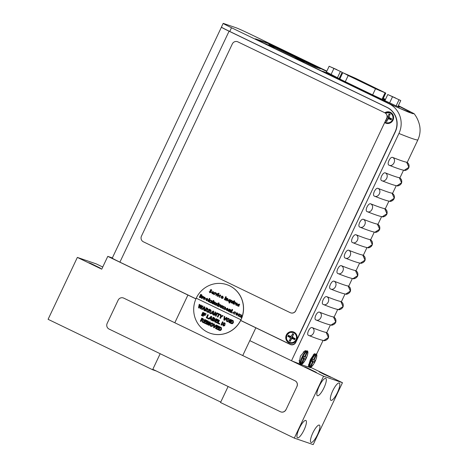 <?xml version="1.0" encoding="UTF-8"?>
<svg xmlns="http://www.w3.org/2000/svg" width="468" height="468" viewBox="0 0 468 468"><rect width="100%" height="100%" fill="white"/><g stroke="black" fill="none" stroke-linecap="round" stroke-linejoin="round"><path stroke-width="0.7" d="M312.817 432.959A9.623 2.492 115.8 0 0 311.004 442.435A9.623 2.492 115.8 0 0 317.556 434.585A9.623 2.492 115.8 0 0 319.369 425.102A9.623 2.492 115.8 0 0 312.817 432.959M332.707 390.868A9.623 2.492 115.8 0 0 330.899 400.351A9.623 2.492 115.8 0 0 337.451 392.494A9.623 2.492 115.8 0 0 339.265 383.017A9.623 2.492 115.8 0 0 332.707 390.868M323.406 374.037L330.771 377.319L321.522 372.774L319.194 371.844L323.406 374.037M308.956 369.082L316.321 372.364L307.072 367.825L304.744 366.889L308.956 369.082M319.205 386.24A9.623 2.492 115.8 0 0 317.398 395.717A9.623 2.492 115.8 0 0 323.95 387.867A9.623 2.492 115.8 0 0 325.763 378.384A9.623 2.492 115.8 0 0 319.205 386.24M299.309 428.325A9.623 2.492 115.8 0 0 297.502 437.808A9.623 2.492 115.8 0 0 304.054 429.952A9.623 2.492 115.8 0 0 305.867 420.475A9.623 2.492 115.8 0 0 299.309 428.325M294.302 438.118L323.558 376.225L342.465 382.707L313.203 444.6L294.302 438.118L220.533 402.521L228.103 386.504L220.738 402.088L152.814 369.31L160.179 353.726L152.609 369.743L156.417 371.048M240.669 320.486L255.85 327.816L242.74 355.545L249.795 340.628L323.558 376.225M310.664 367.362L342.465 382.707M384.673 122.563A5.891 5.686 -71.1 0 0 393.026 120.13A5.891 5.686 -71.1 0 0 384.825 112.782M288.943 342.792A5.891 5.686 -71.1 0 0 296.583 339.943A5.891 5.686 -71.1 0 0 293.974 332.151A5.891 5.686 -71.1 0 0 286.334 335A5.891 5.686 -71.1 0 0 288.943 342.792M221.499 27.208A11.641 0.351 25.3 0 0 221.411 27.214A11.641 0.351 25.3 0 0 229.068 31.204L387.416 107.546A18.492 17.854 108.9 0 1 387.486 107.581M395.284 131.912L395.097 131.847A18.492 17.854 -71.1 0 0 386.907 107.371L387.416 107.546M112.642 258.231A11.641 0.351 25.3 0 0 112.244 258.143A11.641 0.351 25.3 0 0 119.902 262.139L229.068 31.204L386.907 107.371M119.902 262.139L195.952 298.83M240.698 320.428L290.078 344.255A4.317 4.165 -71.1 0 0 295.677 342.166L295.864 342.231M292.529 344.828A4.317 4.165 108.9 0 1 290.78 344.518M395.097 131.847L295.677 342.166M326.793 71.224L267.877 43.103L255.388 38.821L256.68 39.686L394.723 106.218A75.342 2.258 25.3 0 0 410.19 111.975A75.342 2.258 25.3 0 0 409.57 111.314L398.321 105.745M385.421 99.514L383.239 98.467M340.371 77.782L339.692 77.454M388.99 103.738A22.464 21.692 108.9 0 1 398.941 133.474A171.235 5.125 25.3 0 0 417.842 139.955A22.464 21.692 108.9 0 0 419.591 125.383C418.562 120.914 416.742 117.018 414.121 113.695L412.858 113.66L408.546 112.168L388.99 103.738L231.508 27.747A12.671 0.38 -154.7 0 1 223.172 23.4A12.671 0.38 -154.7 0 1 223.605 23.494L236.264 27.834A12.671 0.38 -154.7 0 1 250.409 34.228L326.845 71.113M414.121 113.695L398.373 105.628M339.75 77.337L340.423 77.665M383.298 98.35L385.474 99.403M417.842 139.955L407.178 162.507M403.545 170.2L399.865 177.986M396.232 185.673L392.553 193.459M388.914 201.146L385.234 208.933M381.601 216.62L377.922 224.406M374.289 232.093L370.609 239.879M366.97 247.566L363.291 255.352M359.658 263.039L355.978 270.826M352.345 278.513L348.666 286.299M345.027 293.992L341.347 301.778M337.715 309.465L334.035 317.251M330.402 324.938L326.722 332.725M323.084 340.411L316.555 354.229M292.459 338.042L291.669 337.656M300.304 363.478L299.257 362.694L300.45 356.078L305.113 350.655L306.37 350.994M309.067 366.087L308.383 366.216L310.337 359.646L314.42 353.615L314.736 354.241M381.677 175.939C382.871 173.681 384.023 172.639 385.135 172.815C389.762 174.786 385.866 182.994 381.478 180.549L381.478 180.549C380.583 179.928 380.624 178.443 381.601 176.097L381.601 176.097M385.135 172.815A171.235 5.125 25.3 0 0 399.315 177.676L400.842 178.887L401.608 180.391L401.749 181.935L400.906 184.117L399.73 185.188L397.987 185.79M367.052 206.885C368.24 204.633 369.392 203.592 370.51 203.761C375.131 205.733 371.235 213.946 366.848 211.495L366.848 211.495C365.953 210.875 365.994 209.395 366.976 207.049L366.976 207.049M370.51 203.761A171.235 5.125 25.3 0 0 384.684 208.623L386.217 209.839L386.977 211.343L387.118 212.881L386.275 215.064L385.1 216.134L383.356 216.742M352.422 237.832C353.615 235.579 354.767 234.538 355.879 234.708C360.5 236.679 356.604 244.893 352.223 242.447L352.223 242.447C351.322 241.827 351.363 240.341 352.345 237.996L352.345 237.996M355.879 234.708A171.235 5.125 25.3 0 0 370.053 239.569L371.586 240.786L372.352 242.289L372.487 243.828L371.645 246.01L370.475 247.081L368.725 247.689M337.791 268.784C338.984 266.526 340.137 265.485 341.248 265.654C345.875 267.632 341.979 275.839 337.592 273.394L337.592 273.394C336.697 272.774 336.738 271.288 337.715 268.942L337.715 268.942M341.248 265.654A171.235 5.125 25.3 0 0 355.428 270.516L356.955 271.732L357.722 273.236L357.862 274.78L357.02 276.962L355.844 278.027L354.1 278.635M323.16 299.731C324.353 297.472 325.506 296.431 326.623 296.607C331.245 298.578 327.348 306.786 322.961 304.34L322.961 304.34C322.066 303.72 322.107 302.234 323.084 299.889L323.084 299.889M326.623 296.607A171.235 5.125 25.3 0 0 340.798 301.468L342.33 302.679L343.091 304.182L343.231 305.727L342.389 307.909L341.213 308.979L339.47 309.582M398.941 133.474L291.5 360.752A171.235 5.125 25.3 0 0 309.605 367.216M308.535 330.677C309.728 328.425 310.881 327.384 311.992 327.553C316.614 329.525 312.718 337.738 308.336 335.287L308.336 335.287C307.435 334.667 307.476 333.187 308.459 330.841L308.459 330.841M311.992 327.553A171.235 5.125 25.3 0 0 326.167 332.415L327.699 333.631L328.466 335.135L328.6 336.673L327.758 338.855L326.588 339.926L324.839 340.534M315.847 315.204C317.041 312.952 318.193 311.904 319.305 312.08C323.932 314.051 320.03 322.259 315.648 319.814L315.648 319.814C314.753 319.194 314.794 317.714 315.771 315.362L315.771 315.362M319.305 312.08A171.235 5.125 25.3 0 0 333.485 316.941L335.012 318.152L335.778 319.662L335.919 321.2L335.076 323.382L333.9 324.453L332.157 325.061M330.478 284.257C331.672 281.999 332.824 280.958 333.936 281.128C338.557 283.105 334.661 291.312 330.279 288.867L330.279 288.867C329.378 288.247 329.419 286.761 330.402 284.415L330.402 284.415M333.936 281.128A171.235 5.125 25.3 0 0 348.11 285.989L349.643 287.206L350.409 288.709L350.544 290.254L349.701 292.436L348.531 293.506L346.782 294.109M345.109 253.305C346.297 251.053 347.449 250.011 348.566 250.181C353.188 252.153 349.292 260.366 344.904 257.921L344.904 257.921C344.009 257.301 344.05 255.815 345.027 253.469L345.027 253.469M348.566 250.181A171.235 5.125 25.3 0 0 362.741 255.042L364.274 256.259L365.034 257.763L365.175 259.301L364.332 261.489L363.156 262.554L361.413 263.162M359.734 222.358C360.927 220.106 362.08 219.065 363.191 219.235C367.819 221.206 363.923 229.419 359.535 226.974L359.535 226.974C358.64 226.348 358.681 224.868 359.658 222.522L359.658 222.522M363.191 219.235A171.235 5.125 25.3 0 0 377.372 224.096L378.899 225.313L379.665 226.816L379.805 228.355L378.963 230.537L377.787 231.607L376.044 232.216M374.365 191.412C375.558 189.16 376.711 188.118 377.822 188.288C382.444 190.26 378.548 198.467 374.166 196.022L374.166 196.022C373.265 195.402 373.306 193.922 374.289 191.57L374.289 191.57M377.822 188.288A171.235 5.125 25.3 0 0 391.997 193.149L393.529 194.36L394.296 195.87L394.43 197.408L393.588 199.59L392.418 200.661L390.669 201.269M388.996 160.465C390.183 158.207 391.336 157.166 392.453 157.342C397.075 159.313 393.178 167.521 388.791 165.075L388.791 165.075C387.896 164.455 387.937 162.969 388.92 160.623L388.92 160.623M392.453 157.342A171.235 5.125 25.3 0 0 406.628 162.197L408.16 163.414L408.921 164.917L409.061 166.462L408.219 168.644L407.043 169.714L405.3 170.317M404.241 170.311L408.886 167.281L406.628 162.197C408.435 163.092 409.237 164.56 409.044 166.608C409.161 169.053 404.878 171.101 404.241 170.311C401.556 169.884 396.49 168.176 389.048 165.186M389.61 201.258L394.255 198.227L391.997 193.149C394.284 194.793 394.969 196.677 394.056 198.812C392.26 200.959 390.78 201.778 389.61 201.258C386.925 200.831 381.865 199.122 374.418 196.139M359.793 227.085C367.234 230.075 372.3 231.783 374.979 232.21L379.63 229.174L377.372 224.096M345.162 258.032C352.603 261.021 357.669 262.729 360.354 263.156L364.999 260.12L362.741 255.042M330.531 288.978C337.978 291.968 343.038 293.676 345.723 294.103L350.368 291.067L348.11 285.989M315.906 319.925C323.347 322.914 328.413 324.622 331.092 325.049L335.743 322.019L333.485 316.941M323.78 340.529L328.425 337.492L326.167 332.415C327.986 333.327 328.793 334.795 328.589 336.825C328.7 339.271 324.418 341.312 323.78 340.529C321.095 340.101 316.035 338.393 308.587 335.404M323.218 304.452C330.66 307.441 335.726 309.149 338.411 309.576L343.056 306.546L340.798 301.468M337.849 273.505C345.29 276.494 350.356 278.203 353.036 278.63L357.687 275.594L355.428 270.516M352.474 242.559C359.921 245.548 364.981 247.256 367.667 247.683L372.312 244.647L370.053 239.569M382.297 216.737L386.942 213.701L384.684 208.623C386.498 209.518 387.299 210.986 387.1 213.034C387.217 215.479 382.935 217.521 382.297 216.737C379.612 216.31 374.546 214.601 367.105 211.612M396.922 185.784L401.573 182.754L399.315 177.676C401.135 178.583 401.936 180.051 401.731 182.081C401.842 184.527 397.56 186.574 396.922 185.784C394.243 185.357 389.177 183.649 381.736 180.66M231.508 27.747L229.753 31.455L387.118 107.394A18.492 17.854 108.9 0 1 395.302 131.871L295.799 342.377A4.317 4.165 108.9 0 1 290.201 344.466L256.435 328.021M291.5 360.752L249.795 340.628L255.82 327.875M290.944 344.74A4.317 4.165 108.9 0 1 290.792 344.67L256.411 328.08M229.753 31.455A12.671 0.38 -154.7 0 1 221.417 27.115L223.172 23.4M395.501 97.958L389.785 95.425L395.501 97.958M400.772 100.55L387.773 94.53L400.772 100.55L397.894 106.645M398.947 99.924L396.133 105.879M392.447 96.911L389.639 102.861M387.773 94.53L384.918 100.579M336.872 69.668L331.157 67.135L336.872 69.668M342.149 72.259L329.15 66.24L342.149 72.259L339.107 78.688M340.324 71.633L337.399 77.811M333.824 68.62L331.011 74.57M329.15 66.24L326.319 72.236M343.032 72.809L355.581 78.296L385.79 93.079L375.523 88.774L343.032 72.809M348.449 75.67L344.407 73.429L355.3 78.197L384.772 92.6L375.798 88.867L348.449 75.67M297.987 59.67L304.054 62.367L296.437 58.629L294.518 57.862L297.987 59.67M268.193 45.291L274.26 47.993L266.643 44.249L264.724 43.483L268.193 45.291M357.394 88.306L364.092 91.283L355.686 87.153L353.568 86.305L357.394 88.306M379.267 98.853L385.965 101.837L377.553 97.707L375.435 96.858L379.267 98.853M327.869 73.979L337.171 78.115L325.494 72.388L322.557 71.206L327.869 73.979M326.699 71.428L277.998 47.923L268.211 43.506L255.955 39.3M339.926 78.723L339.247 78.396M409.518 111.975A75.342 2.258 25.3 0 0 409.605 111.922A75.342 2.258 25.3 0 0 409.05 111.302L398.227 105.943M385.322 99.713L383.146 98.666M340.277 77.981L339.598 77.653M385.199 99.982L383.052 98.871M326.442 71.967L342.108 80.163L374.523 95.805L396.168 105.897L399.333 107.16L398.016 106.376M273.675 46.894L273.95 46.314L268.884 44.583L315.362 67.006L320.428 68.743L273.95 46.314M340.096 78.355L339.423 78.027M311.565 361.091L312.683 361.249A6.037 1.562 115.8 0 0 312.694 361.208L313.303 359.681M312.197 362.606L312.688 362.864L313.443 361.945L314.432 362.285L312.694 361.208M314.034 358.775L314.519 358.991L316.239 355.352L315.73 355.183L314.016 358.816L313.262 359.728L312.273 359.389L311.395 361.243L312.384 361.583L312.185 362.688L310.465 366.321L310.974 366.497L312.688 362.864M311.489 361.044L312.384 361.583M311.711 360.916L313.443 361.945M314.432 362.285L315.309 360.43L314.32 360.091L314.519 358.991M310.512 366.222L310.974 366.497M302.62 358.026L303.732 358.178A6.037 1.562 115.8 0 0 303.75 358.143L304.358 356.616M304.44 356.686A6.037 1.562 115.8 0 0 304.452 356.645L305.376 356.996M305.089 355.709L305.575 355.92L307.295 352.287L306.786 352.111L305.066 355.75L304.317 356.663L303.328 356.323L302.451 358.178L303.44 358.517L301.521 363.256L302.024 363.431L304.493 358.88L305.487 359.219L306.365 357.365L305.376 357.025L305.575 355.92M302.544 357.979L303.44 358.517M301.567 363.156L302.024 363.431M303.252 359.535L303.744 359.793M302.767 357.85L304.493 358.88M303.738 358.184L305.487 359.219M391.119 119.867L391.26 119.217L389.358 118.305L388.92 118.808L391.119 119.867L391.628 118.796L389.423 117.731L389.054 116.626L390.136 114.338L389.101 113.835L388.019 116.122L387.059 116.479M388.335 118.457L389.136 118.158L388.861 117.339L388.066 117.638L388.335 118.457L386.749 121.499L387.832 119.211L388.92 118.808M386.667 118.334L387.832 119.211M386.796 118.714L385.714 120.996L386.749 121.499M386.89 120.849L385.714 120.996M390.136 114.338L389.054 116.626M389.768 114.765L389.101 113.835M388.861 117.339L388.832 116.737L388.019 116.122M388.066 117.638L387.054 116.789M387.293 117.31L386.966 117.421M389.136 118.158L389.423 117.731M391.26 119.217L391.628 118.796M289.247 340.803L290.423 340.651L291.353 338.68L290.33 338.516L289.247 340.803L290.283 341.301L291.365 339.013L292.447 338.61L294.653 339.674L295.162 338.598L292.956 337.533L292.588 336.428L293.67 334.14L292.635 333.643L291.552 335.925L290.464 336.334L288.265 335.269L287.756 336.346L289.955 337.41L290.33 338.516M288.265 335.269L288.931 336.194L287.756 336.346M288.931 336.194L290.827 337.112L289.955 337.41M291.593 337.446L291.868 338.259L292.67 337.96L292.395 337.147L291.593 337.446L290.827 337.112L290.464 336.334M292.395 337.147L293.301 334.567L292.635 333.643M292.588 336.428L291.552 335.925M293.301 334.567L293.67 334.14M294.653 339.674L294.787 339.025L292.892 338.107L292.447 338.61M294.787 339.025L295.162 338.598M292.67 337.96L292.956 337.533M291.868 338.259L291.365 339.013M290.423 340.651L290.283 341.301M212.103 323.634L210.758 324.295L211.191 325.822M240.909 319.761A25.687 24.798 -71.1 0 0 226.898 284.679A25.687 24.798 -71.1 0 0 196.221 298.192L240.926 319.767A25.687 24.798 -71.1 0 1 210.249 333.28L210.337 333.31A25.687 24.798 -71.1 0 0 241.008 319.796A25.687 24.798 -71.1 0 0 226.998 284.714A25.687 24.798 -71.1 0 0 226.945 284.696M234.965 311.764L235.679 312.694L234.737 312.261L233.795 312.589L234.111 313.501L235.012 314.005L233.889 314.005L233.28 312.337L234.965 311.764M235.012 314.005L233.924 314.016M226.658 310.512L226.091 308.874L227.694 308.254L228.244 309.939L226.547 309.243L226.881 310.056L227.805 310.489L226.658 310.512M226.781 308.845L227.881 309.371L227.524 308.734L226.781 308.845M226.582 309.254L226.916 310.068L227.84 310.5L226.693 310.524M226.881 310.056L227.512 310.079M204.036 297.198L204.89 297.25L205.458 298.9L203.832 299.497L203.287 297.859L204.036 297.198M204.925 297.262L205.487 298.912L203.867 299.508M204.668 297.747L203.808 298.104L204.071 299.005L204.943 298.648L204.668 297.747M234.298 301.743L233.754 301.48L234.298 301.743L233.239 303.902L232.76 303.662L233.784 301.497M234.263 301.731L233.239 303.902M234.632 301.228L234.135 301.427L233.977 300.901L234.474 300.702L234.632 301.228L234.099 301.415L234.632 301.228M234.597 301.216L234.099 301.415M230.981 301.246L231.408 300.351L231.917 300.596L231.531 302.515L232.034 302.445L232.76 301.006L233.275 301.252L232.391 302.895L231.297 303.007L230.706 301.989L230.981 301.246M230.262 300.099L230.894 300.099L229.49 303.071L228.975 302.825L229.466 301.778L228.688 301.749L228.214 300.146L229.735 299.497L230.262 300.099M229.607 300.041L228.729 300.386L229.016 301.304L229.905 300.953L229.607 300.041M229.525 303.083L230.929 300.111L230.414 299.865M220.252 294.922L220.966 295.858L220.024 295.419L219.082 295.747L219.398 296.659L220.299 297.162L219.176 297.162L218.568 295.495L220.252 294.922M220.299 297.162L219.211 297.174M217.14 296.133L218.17 293.962L218.685 294.208L217.655 296.379L217.14 296.133M218.17 293.962L218.714 294.22L217.655 296.379M217.93 293.84L215.953 295.56L215.766 292.804L216.292 293.056L216.222 294.6L217.368 293.576L217.93 293.84L217.368 293.576M217.895 293.828L215.953 295.56M212.162 293.775L211.6 292.137L213.203 291.517L213.753 293.202L212.057 292.512L212.384 293.325L213.314 293.752L212.162 293.775M212.291 292.108L213.39 292.64L213.028 291.997L212.291 292.108M212.987 293.337L213.349 293.764L212.197 293.787M215.491 328.489L216.953 325.395L219.205 326.477L218.96 326.992L217.281 326.184L216.965 326.863L218.492 327.6L218.246 328.115L216.719 327.378L216.31 328.249L217.989 329.062L217.743 329.577L215.491 328.489M216.953 325.395L219.205 326.477M219.17 326.465L218.925 326.98M223.745 324.529L223.224 323.148L224.687 322.809L225.371 324.26L224.453 323.324L223.815 323.61L224.868 325.623L223.23 326.003L222.516 324.342L223.107 324.581L223.493 325.494L224.289 325.354L223.745 324.529M224.868 325.623L223.265 326.015M222.516 324.342L223.645 325.558M218.088 320.299L218.334 319.784L216.081 318.702L218.299 319.773L218.053 320.287L216.409 319.498L216.093 320.17L217.62 320.908L217.374 321.422L215.847 320.685L215.438 321.557L217.152 322.382L216.877 322.879M215.438 321.557L217.152 322.382M217.117 322.37L216.871 322.885L214.619 321.797L216.081 318.702M209.699 318.55L209.114 319.135L208.471 318.831L211.056 316.28L211.7 316.584L211.366 320.223L210.729 319.919L210.811 319.082L209.67 318.532L209.079 319.123M211.056 316.28L211.665 316.573L211.337 320.211M210.091 318.105L210.875 318.48L211.009 317.181L210.091 318.105M204.276 306.739L204.89 307.026L204.557 310.67L203.913 310.36L204.001 309.529L202.86 308.974L202.27 309.57L201.661 309.272L204.282 306.733M204.247 306.721L204.855 307.014L204.522 310.658M203.282 308.547L204.066 308.921L204.2 307.622L203.282 308.547M203.118 306.171L200.918 308.915L200.21 308.576L200.784 306.014L199.157 308.067L198.479 307.739L199.228 304.299L199.813 304.58L199.274 306.932L200.766 305.042L201.55 305.417L201.012 307.815L202.498 305.879L203.118 306.171L202.527 305.891M203.083 306.16L200.918 308.915M200.766 305.042L201.579 305.428L201.064 307.751M208.324 309.74L207.178 310.231L207.499 312.086L206.797 311.752L206.019 309.769L205.405 311.08L204.832 310.805L206.294 307.71L207.54 308.313L208.324 309.74L207.54 308.313M208.295 309.728L207.178 310.231M207.143 310.22L207.464 312.074M206.265 309.254L207.71 309.477L206.622 308.5L206.265 309.254M213.104 310.992L213.712 311.284L213.379 314.923L212.741 314.619L212.823 313.782L211.682 313.232L211.091 313.823L210.483 313.531L213.104 310.992M213.069 310.98L213.677 311.273L213.349 314.911M212.103 312.805L212.887 313.18L213.022 311.881L212.103 312.805M226.418 317.421L227.027 317.708L224.47 320.276L223.844 319.977L224.207 316.35L224.81 316.643L224.511 319.328L226.418 317.415M226.383 317.403L226.992 317.696L224.435 320.264M224.81 316.643L224.552 319.287M231.28 323.563L230.151 323.025L231.613 319.931L233.245 320.785L233.351 322.704L232.374 323.71L231.28 323.563M231.947 320.72L230.97 322.785L231.835 323.166L232.795 322.399L232.731 321.136L231.947 320.72M232.707 320.457L233.28 320.796L233.386 322.715L232.409 323.721L231.309 323.575M208.354 318.772L206.253 317.76L207.716 314.666L208.289 314.941L207.072 317.52L208.599 318.258L208.359 318.772M202.199 321.212L201.521 320.141L200.901 321.446L200.327 321.171L201.79 318.076L203.042 318.679L203.791 320.094L202.644 320.586L202.96 322.44L202.293 322.119L202.199 321.212M201.761 319.621L203.206 319.849L202.117 318.866L201.761 319.621M201.79 318.076L203.077 318.69L203.826 320.106L202.673 320.598L202.96 322.44M209.453 321.773L210.424 322.241L208.962 325.336L208.389 325.061L209.518 322.616L207.81 324.78L207.172 324.47L207.763 321.768L206.593 324.195L206.019 323.92L207.482 320.826L208.453 321.288L207.956 323.645L209.453 321.773L210.454 322.253L208.962 325.33M207.482 320.826L208.482 321.3L208.003 323.581M219.925 329.958L220.884 329.191L220.82 327.928L220.03 327.512L219.059 329.577L219.925 329.958M220.065 327.53L219.094 329.589L219.96 329.969M219.363 330.361L218.24 329.817L219.703 326.722L221.335 327.577L221.44 329.495L220.463 330.502L219.363 330.361M219.703 326.722L221.364 327.588L221.475 329.507L220.498 330.513L219.398 330.373M207.728 321.914L206.593 324.189M209.459 322.745L207.81 324.78M204.569 321.51L204.159 322.382L205.838 323.195L205.563 323.692M204.803 319.527L207.02 320.598L206.774 321.112L205.101 320.305L204.779 320.984L206.306 321.721L206.066 322.236L204.534 321.498L204.124 322.37L205.803 323.183L205.557 323.698L203.305 322.61L204.768 319.515L206.985 320.586L206.739 321.101M205.13 320.323L204.814 320.995L206.341 321.732L206.066 322.23M201.55 320.153L200.901 321.446M207.751 314.683L208.324 314.952L207.108 317.532L208.634 318.269L208.389 318.784M203.814 314.976L203.165 316.263M204.083 312.911L206.107 313.888L205.867 314.402L204.381 313.689L204.025 314.443L205.282 315.052L205.042 315.567L203.779 314.958L203.159 316.269L202.585 315.994L204.048 312.899L206.078 313.876L205.832 314.391M204.411 313.706L204.06 314.455L205.317 315.063L205.042 315.561M202.901 312.343L203.475 312.612L202.012 315.707L201.404 315.42L202.866 312.326L203.44 312.601L201.977 315.695M231.648 319.942L232.742 320.469M224.242 316.368L224.845 316.655M222.399 315.485L223.072 315.801L221.136 317.076L220.522 318.375L219.919 318.082L220.533 316.783L220.293 314.461L220.96 314.788L221.06 316.403L222.37 315.467L223.043 315.789L221.101 317.064L220.492 318.363M220.323 314.478L220.995 314.8L221.095 316.38M219.141 314.543L217.924 317.117L217.322 316.83L218.538 314.25L217.661 313.829L217.907 313.314L220.235 314.438L219.989 314.952L219.112 314.525L217.895 317.105M217.936 313.326L220.27 314.449L219.989 314.946M215.181 313.402L214.262 315.35L213.654 315.063L215.116 311.969L215.713 312.255L215.947 314.865L216.912 312.835L217.485 313.11L216.023 316.204L215.403 315.906L215.175 313.338L214.227 315.338M215.145 311.98L215.748 312.267L215.976 314.806M216.941 312.846L217.515 313.121L216.023 316.198M211.711 313.25L211.097 313.823M206.055 309.787L205.405 311.074M206.324 307.722L207.576 308.324M200.766 306.084L199.163 308.061M199.257 304.317L199.848 304.592L199.321 306.868M196.238 298.204A25.687 24.798 -71.1 0 0 210.249 333.28M202.89 308.991L202.275 309.564M209.032 311.226L208.418 312.53L207.81 312.244L209.272 309.149L210.524 309.752L211.273 311.167L210.12 311.653L210.442 313.513L209.775 313.191L209.003 311.208L208.383 312.519M209.301 309.161L210.553 309.763L211.308 311.179L210.155 311.665L210.442 313.507M227.922 318.24L228.606 318.421C229.495 318.954 229.718 319.708 229.273 320.697C228.793 321.668 228.074 321.966 227.115 321.604M230.467 319.375L231.04 319.644L229.577 322.739L228.969 322.452L230.431 319.357L231.005 319.632L229.542 322.727M213.133 317.281L214.338 317.854L215.14 319.199L214.414 319.673L214.578 320.674L213.402 321.183M216.444 319.509L216.128 320.182L217.655 320.919L217.38 321.417M215.883 320.703L215.467 321.569M218.866 320.048L219.439 320.317L218.223 322.897L219.749 323.634L219.504 324.149L217.368 323.125L218.831 320.03L219.404 320.305L218.187 322.885L219.714 323.622L219.469 324.137M222.493 321.797L223.066 322.072L221.604 325.166L220.995 324.874L222.464 321.779L223.031 322.06L221.569 325.155M224.482 322.721L225.371 324.254M224.482 323.335L223.85 323.622L224.897 325.634M211.659 322.932L212.343 323.113C213.232 323.64 213.455 324.4 213.01 325.389C212.53 326.36 211.811 326.658 210.852 326.295M216.111 324.985L216.719 325.278L214.163 327.84L213.537 327.547L213.899 323.92L214.502 324.213L214.204 326.892L216.076 324.973L216.684 325.266L214.128 327.828M213.929 323.938L214.537 324.225L214.245 326.851M217.316 326.202L217 326.875L218.527 327.612L218.252 328.109M216.754 327.389L216.339 328.261L218.024 329.074L217.778 329.589M211.115 291.441L211.091 292.266L209.828 292.699L209.231 291.628L210.559 292.05L210.196 289.967L211.302 289.575L211.869 290.429L210.723 290.189L211.121 292.278L209.863 292.711M211.302 289.575L211.905 290.441L210.758 290.195L211.15 291.453M225.395 300.117L226.418 297.94L228.015 298.941L227.261 301.018L226.752 300.766L227.191 298.876L226.547 299.075L225.904 300.362L225.395 300.117M228.015 298.941L227.267 301.012M237.586 304.703L235.89 304.013L236.223 304.826L237.147 305.253L236.001 305.276L235.433 303.638L237.036 303.018L237.586 304.703M236.124 303.609L237.223 304.141L236.861 303.498L236.124 303.609M237.574 304.82L236.907 302.966M208.909 300.725L208.459 301.679L207.909 301.421L209.354 298.373L209.863 298.619L209.026 300.397L210.249 299.883L210.881 300.187L209.477 300.778L209.986 302.422L209.342 302.112L208.892 300.672L208.424 301.667M209.863 298.619L209.073 300.374M211.776 300.579L212.373 301.316L211.407 301.164L211.834 302.544L210.775 302.849L210.231 302.135L211.325 302.299L210.904 300.901L211.864 300.614L212.408 301.328L211.442 301.176L211.869 302.556L210.811 302.86M218.141 303.691L218.556 302.814L219.071 303.059L218.655 303.937L218.983 304.095L217.626 306.107L217.117 305.861L218.141 303.691M220.135 305.756L220.563 304.855L221.077 305.107L220.685 307.026L221.194 306.955L221.92 305.51L222.429 305.762L221.545 307.4L220.451 307.517L219.861 306.499L220.135 305.756M221.92 305.51L222.464 305.774L221.58 307.412L220.486 307.529M223.821 309.091L225.108 307.605M223.786 309.079L223.277 308.833L223.71 306.938L222.429 308.43L221.92 308.178L222.944 306.008L224.576 307.224L225.471 307.178L225.74 308.47L225.143 309.734L224.634 309.488L225.073 307.593L223.786 309.079M222.944 306.008L223.382 306.499M237.908 315.894L238.932 313.724L240.564 314.935L241.459 314.894L241.728 316.187L241.131 317.45L240.616 317.205L241.061 315.309L239.774 316.795L239.265 316.549L239.692 314.654L238.417 316.14L237.908 315.894M238.932 313.724L239.37 314.209M240.02 314.209L240.593 314.946M241.353 314.853L241.763 316.198L241.131 317.444M241.09 315.321L239.78 316.795M239.727 314.666L238.423 316.14M237.299 312.899L238.013 314.607L236.387 315.204M224.032 306.493L224.611 307.236M225.371 307.137L225.775 308.482L225.149 309.734M223.739 306.95L222.435 308.424M220.592 304.873L221.107 305.118L220.72 307.037L221.224 306.967M219.235 304.218L219.58 304.639M219.55 304.691L220.329 304.762L218.726 306.634L218.176 306.376L219.205 304.206L220.299 304.75L218.691 306.622M218.585 302.831L219.1 303.071L218.772 304.551M218.468 304.411L217.632 306.107M216.871 303.036L217.503 303.79L216.538 303.638L216.965 305.019L215.912 305.323M215.812 304.411L216.456 304.773M213.993 301.69L214.408 302.141M215.046 302.152L215.59 302.685L214.841 304.756L214.291 304.498L214.73 302.603L214.087 302.802L213.449 304.089L212.934 303.843L213.964 301.673L215.122 302.188L215.479 303.322L214.806 304.744M214.765 302.615L214.122 302.814L213.449 304.089M213.004 301.211L213.519 301.456L212.49 303.627L211.945 303.363L212.969 301.193L213.484 301.445L212.46 303.615M213.197 300.614L213.695 300.415L213.853 300.942L213.355 301.14M210.717 301.954L211.355 302.31M209.383 298.391L209.898 298.631M210.278 299.894L210.916 300.199L209.512 300.789L209.986 302.416M207.306 298.42L208.02 300.134L206.394 300.731M202.55 296.168L202.896 296.589M202.866 296.642L203.644 296.712L202.012 298.566M200.766 294.325L201.784 294.875L202.018 295.875L201.451 296.303L201.568 297.297L200.169 297.677M239.084 304.013L239.715 304.767L238.75 304.615L239.177 305.996L238.118 306.3M238.025 305.388L238.668 305.75M235.925 304.024L236.252 304.838L237.182 305.265L236.03 305.288M236.252 304.838L236.849 304.849M226.453 297.958L226.869 298.409M227.501 298.426L228.051 298.953M227.22 298.888L226.576 299.081L225.909 300.357M224.324 299.596L225.728 296.624L226.243 296.87L224.839 299.842L224.324 299.596M223.283 297.8L221.551 297.092L221.885 297.905L222.809 298.338L221.662 298.362L221.095 296.724L222.733 296.115L223.283 297.8M221.586 297.104L221.92 297.917L222.844 298.35L221.697 298.373M221.92 297.917L222.516 297.929M209.816 291.582L210.138 292.184L210.594 292.061M213.075 291.465L213.706 293.301M212.092 292.523L212.419 293.337L213.016 293.348M214.683 292.278L215.023 292.699M214.993 292.752L215.777 292.822L214.139 294.676M215.801 292.822L216.321 293.067L216.263 294.565M218.392 293.377L218.889 293.184L219.047 293.705L218.55 293.91M220.106 294.858L221.001 295.87L220.457 295.893M220.059 295.431L219.112 295.758L219.434 296.671L220.334 297.174M229.501 301.79L228.723 301.761M229.624 299.45L230.297 300.111M231.438 300.362L231.952 300.608L231.566 302.527L232.069 302.457M232.795 301.018L233.31 301.263L232.426 302.907L231.327 303.018M234.702 301.942L235.041 302.363M235.018 302.416L235.796 302.48L234.193 304.352L233.643 304.095L234.667 301.924L235.761 302.468L234.158 304.34M227.565 308.201L228.197 310.038M229.244 309.05L229.665 309.5M230.297 309.512L230.847 310.044L230.092 312.121L229.542 311.858L229.987 309.968L229.343 310.161L228.7 311.454L228.191 311.202L229.215 309.032L230.379 309.547L230.812 310.032L230.057 312.109M230.016 309.98L229.373 310.173L228.706 311.448M232.081 309.342L232.596 309.582L232.298 311.08L231.935 310.904L231.122 312.618L230.607 312.372L232.046 309.325L232.561 309.57L232.263 311.068M231.964 310.922L231.122 312.618M231.876 312.63L232.344 312.454L232.502 312.928L232.034 313.104L231.876 312.63M234.819 311.7L235.714 312.706L235.17 312.735M234.772 312.273L233.824 312.601L234.146 313.513L235.047 314.016M222.557 296.039L223.201 297.888M221.785 296.689L222.885 297.221L222.528 296.577L221.785 296.689L222.885 297.215M218.357 293.366L218.854 293.173L219.018 293.693L218.521 293.898L218.357 293.366M228.372 318.942L227.021 319.603L227.46 321.13M209.635 309.956L209.278 310.705L210.723 310.928M206.651 308.517L206.3 309.266L207.739 309.488M212.881 319.305L212.49 320.13L213.519 320.603M213.484 320.592L213.987 320.358L212.852 319.287L212.454 320.124L213.484 320.592M213.431 318.059L213.092 318.772L214.49 319L213.431 318.059M211.641 320.358L213.104 317.263L214.303 317.842L215.104 319.188L214.385 319.662L214.549 320.662L213.379 321.177L211.641 320.358M213.466 318.07L213.127 318.784L214.005 319.194M231.976 320.738L231.005 322.797L231.871 323.177M236.562 312.893L237.416 312.946L237.978 314.595L236.358 315.192L235.814 313.554L236.562 312.893M237.194 313.443L236.328 313.794L236.597 314.701L237.469 314.344L237.194 313.443M210.816 326.284C209.927 325.763 209.705 325.014 210.138 324.031L210.647 323.306L212.308 323.101C213.197 323.628 213.42 324.388 212.975 325.377C212.495 326.348 211.776 326.646 210.816 326.284M210.723 324.283L211.056 325.763L212.408 325.09L212.074 323.622L210.723 324.283M207.23 298.982L206.37 299.333L206.698 300.263M206.335 299.321L206.604 300.228L207.47 299.871L207.201 298.97L206.37 299.333M206.569 298.414L207.423 298.473L207.985 300.123L206.359 300.719L205.821 299.081L206.569 298.414M201.029 295.103L200.725 295.747L201.468 295.7M227.085 321.592C226.196 321.071 225.968 320.323 226.407 319.34L226.91 318.614L228.577 318.41C229.466 318.942 229.689 319.697 229.238 320.685C228.758 321.656 228.039 321.955 227.085 321.592M226.992 319.591L227.325 321.071L228.676 320.399L228.337 318.93L226.992 319.591M204.703 297.759L203.837 298.116L204.165 299.046M209.243 310.693L210.688 310.916L209.6 309.939L209.243 310.693M237.229 313.455L236.363 313.806L236.691 314.736M213.624 294.436L214.648 292.266L215.742 292.81L214.133 294.682L213.624 294.436M216.965 303.077L217.468 303.779L216.503 303.627L216.936 305.007L215.877 305.311L215.327 304.598L216.421 304.762L216 303.358L216.965 303.077M200.485 296.25L200.129 297.004L201.064 297.028M229.642 300.052L228.764 300.397L229.121 301.345M213.162 300.602L213.66 300.403L213.817 300.93L213.32 301.129L213.162 300.602M200.994 295.092L200.69 295.735L201.433 295.688L200.994 295.092M200.134 297.666L199.333 297.279L200.737 294.308L201.749 294.863L201.983 295.864L201.415 296.291L201.532 297.285L200.134 297.666M200.456 296.232L200.093 296.993L201.029 297.016L200.456 296.232M201.492 298.321L202.521 296.15L203.615 296.7L202.469 297.584L202.006 298.572L201.492 298.321M239.177 304.054L239.68 304.756L238.715 304.604L239.142 305.984L238.089 306.288L237.539 305.575L238.633 305.739L238.212 304.335L239.177 304.054M202.153 318.883L201.796 319.632L203.241 319.855M296.893 386.439A4.282 4.13 108.9 0 0 294.998 380.776L295.08 380.806A4.282 4.13 108.9 0 1 296.975 386.469L286.006 409.681A4.282 4.13 -71.1 0 1 280.894 411.934A4.282 4.13 -71.1 0 1 280.847 411.922M295.08 380.806L123.774 298.139A4.282 4.13 108.9 0 0 123.289 297.946M294.998 380.776L123.774 298.139M285.919 409.652A4.282 4.13 -71.1 0 1 280.367 411.723L109.062 329.057A4.282 4.13 108.9 0 1 107.166 323.394L118.135 300.181A4.282 4.13 108.9 0 1 123.687 298.11M237.463 41.699A4.282 4.13 108.9 0 1 237.51 41.71A4.282 4.13 108.9 0 1 237.949 41.892L384.825 112.77L237.861 41.863A4.282 4.13 108.9 0 0 232.309 43.939L141.465 236.124A4.282 4.13 108.9 0 0 143.36 241.786L290.236 312.665A4.282 4.13 -71.1 0 0 295.794 310.594L295.875 310.623A4.282 4.13 -71.1 0 1 290.722 312.858M384.743 112.741A4.282 4.13 108.9 0 1 386.638 118.41L295.794 310.594M255.85 327.816L256.394 327.998M102.738 267.023L96.256 263.894L77.355 257.412L101.726 269.176L107.78 256.365L195.922 298.894M187.92 295.033L174.81 322.768L187.92 295.033M93.138 264.941L100.503 268.217L91.254 263.677L88.926 262.747L93.138 264.941M77.355 257.412L48.093 319.311L152.609 369.743M107.78 256.365L112.349 257.926M409.43 111.624L409.57 111.314M290.792 344.67L290.201 344.466M379.805 90.757L380.086 90.16M355.3 78.197L355.001 78.835M347.525 75.225L347.747 74.757M382.684 99.573L385.749 93.085M345.279 81.689L348.174 75.576M375.523 88.774L372.633 94.887M382.005 99.274L384.971 92.997M315.058 360.342A7.33 1.895 -64.2 0 1 314.204 362.15M310.331 367.228A7.073 1.831 115.8 0 0 315.093 361.436A7.073 1.831 115.8 0 0 316.374 354.446A7.073 1.831 115.8 0 0 311.606 360.243A7.073 1.831 115.8 0 0 310.331 367.228M309.728 367.228A7.33 1.895 -64.2 0 1 309.36 366.83A7.33 1.895 -64.2 0 1 311.15 359.775A7.33 1.895 -64.2 0 1 315.561 353.989A7.33 1.895 -64.2 0 1 315.988 353.972M301.386 364.162A7.073 1.831 115.8 0 0 306.148 358.371A7.073 1.831 115.8 0 0 307.429 351.38A7.073 1.831 115.8 0 0 302.661 357.172A7.073 1.831 115.8 0 0 301.386 364.162M300.784 364.157A7.33 1.895 -64.2 0 1 300.415 363.765A7.33 1.895 -64.2 0 1 302.205 356.71A7.33 1.895 -64.2 0 1 306.616 350.918A7.33 1.895 -64.2 0 1 307.043 350.906M384.965 121.943A5.212 5.037 -71.1 0 0 392.459 119.855A5.212 5.037 -71.1 0 0 385.462 113.186M295.992 339.663A5.212 5.037 -71.1 0 0 293.688 332.76A5.212 5.037 -71.1 0 0 286.925 335.281A5.212 5.037 -71.1 0 0 289.23 342.184A5.212 5.037 -71.1 0 0 295.992 339.663M291.032 344.612L290.523 344.436M221.411 27.214L112.244 258.143M374.979 232.21C375.617 232.994 379.899 230.952 379.788 228.507C379.987 226.465 379.185 224.997 377.383 224.102M360.354 263.156C360.992 263.94 365.274 261.899 365.157 259.453C365.362 257.423 364.56 255.955 362.753 255.048M345.723 294.103C346.361 294.893 350.643 292.845 350.532 290.4C350.731 288.37 349.929 286.902 348.122 285.995M331.092 325.049C331.73 325.839 336.012 323.792 335.901 321.346C336.088 319.293 335.287 317.825 333.497 316.941M338.411 309.576C339.048 310.366 343.331 308.318 343.214 305.873C343.413 303.831 342.611 302.363 340.809 301.468M353.036 278.63C353.673 279.414 357.956 277.372 357.844 274.927C358.049 272.897 357.248 271.428 355.44 270.522M367.667 247.683C368.837 248.198 370.317 247.385 372.113 245.238C372.967 242.582 372.282 240.692 370.065 239.575M382.713 99.585L385.79 93.079M339.786 79.022L342.751 72.751M308.494 364.625L309.921 367.409C309.986 368.398 311.331 367.134 313.958 363.607C315.151 361.893 316.116 359.348 316.859 355.961C316.859 354.539 316.637 353.878 316.187 353.978L313.267 354.691M299.105 360.43L300.977 364.344C301.041 365.332 302.386 364.063 305.013 360.535C306.207 358.827 307.172 356.277 307.915 352.89C307.915 351.468 307.692 350.813 307.242 350.912L303.235 351.954M390.335 112.694L385.246 113.034M384.842 122.206L385.638 122.68M293.892 332.508L289.803 332.327L286.72 335.176L286.463 339.394L289.177 342.488"/></g></svg>
